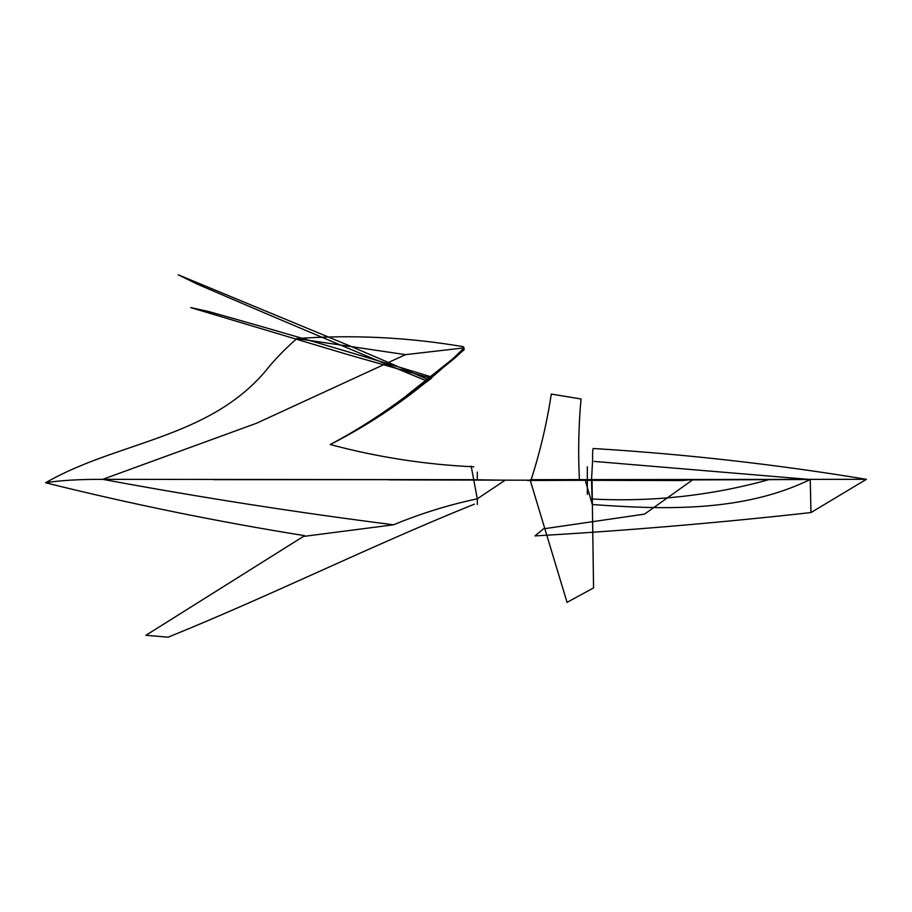 <?xml version="1.0" encoding="UTF-8"?>
<svg xmlns="http://www.w3.org/2000/svg" width="912" height="912" viewBox="0 0 912 912"><rect width="100%" height="100%" fill="white"/><g stroke="black" fill="none" stroke-linecap="round" stroke-linejoin="round"><path stroke-width="1.37" d="M681.891 480.556L389.105 479.872L681.891 480.556L691.376 479.666L681.891 480.556M470.957 479.666L102.68 479.347L256.443 423.282L405.509 354.643L296.89 338.569L405.498 354.643L464.14 347.894L405.509 354.643L256.443 423.282L102.68 479.347C78.637 479.302 59.611 480.442 45.6 482.767C59.611 480.442 78.637 479.302 102.68 479.347C200.275 497.416 297.244 512.567 393.574 524.788C297.244 512.567 200.275 497.416 102.68 479.347L470.957 479.666M351.166 479.666L389.173 479.666L351.166 479.666M351.485 479.666L213.864 479.666L351.485 479.666M389.116 479.666L230.098 479.666L389.116 479.666M527.478 480.499L810.244 479.495L594.191 461.415L810.244 479.495C743.234 512.122 665.236 509.797 592.298 504.53L585.629 481.639L592.298 504.53C665.236 509.797 743.234 512.122 810.244 479.495L810.962 512.567L810.244 479.495L785.859 479.359L866.4 479.313L531.172 479.666C540.36 450.893 547.063 422.359 551.281 394.075L581.024 398.989L551.281 394.075C547.063 422.359 540.36 450.893 531.172 479.666L769.204 479.575C711.36 495.661 652.319 502.136 592.093 499.012L592.298 504.53L592.093 499.012C652.319 502.136 711.36 495.661 769.204 479.575L527.478 480.499M530.351 479.666L531.058 479.666L530.351 479.666M589.676 480.157L560.105 479.655L589.676 480.157M530.909 479.666L560.173 479.666L530.909 479.666M505.123 480.214L470.843 479.666L505.123 480.214L477.307 498.818C448.761 504.849 420.854 513.502 393.574 524.788L303.445 536.438L393.574 524.788C420.854 513.502 448.761 504.849 477.307 498.818L471.173 466.123L477.307 498.818L505.123 480.214M591.512 480.43L592.093 499.012L591.512 480.43L592.618 459.865C592.504 452.101 592.732 448.316 593.313 448.499C592.732 448.316 592.504 452.101 592.618 459.865L591.512 480.43M579.439 479.746C578.048 453.059 578.573 426.132 581.035 398.954C578.573 426.132 578.048 453.059 579.439 479.746M587.339 466.864L587.339 494.407L587.339 466.864M530.1 479.86L567.07 602.444L530.1 479.86M592.036 480.316L593.552 587.727L592.036 480.316M567.036 602.376L593.564 587.921L567.036 602.376M473.761 466.807C425.06 464.55 377.215 457.117 330.224 444.52C379.928 419.258 424.57 387.053 464.14 347.894C424.57 387.053 379.928 419.258 330.224 444.52C355.942 430.909 381.478 414.584 406.82 395.569C381.478 414.584 355.942 430.909 330.224 444.52C377.215 457.117 425.06 464.55 473.761 466.807M477.329 504.484L477.307 498.818L477.329 504.484M477.329 472.108L477.25 478.538L477.329 472.108M463.57 347.597C465.838 348.259 459.762 354.323 445.341 365.792L404.449 398.179L426.919 381.159L404.449 398.179L445.341 365.792C459.762 354.323 465.838 348.259 463.57 347.597M407.333 395.523L432.311 377.203C356.193 353.913 281.534 331.979 208.358 311.437L190.711 307.595L346.594 354.221L190.711 307.595L208.358 311.437C281.534 331.979 356.193 353.913 432.311 377.203L407.333 395.523M464.208 349.763L406.638 395.512L464.208 349.763M433.93 375.413L425.756 382.219L433.93 375.413M431.353 378.389L407.288 396.047L431.353 378.389L346.982 354.335L431.353 378.389M428.902 379.631L406.9 396.367L428.902 379.631M428.731 379.802L350.117 346.036L178.205 274.786L197.186 284.088C274.729 317.49 351.348 349.832 427.067 381.091C351.348 349.832 274.729 317.49 197.186 284.088L178.205 274.786L350.117 346.036L428.731 379.802M593.256 448.499C684.832 454.085 775.873 464.356 866.4 479.313L810.962 512.567C718.998 522.793 627.046 530.579 535.093 535.903M692.527 479.951L644.545 514.117L543.495 528.835M534.956 535.914L543.461 528.835M474.479 504.119C371.583 545.57 271.4 595.308 168.07 637.214M168.104 637.169L146.251 635.311M145.92 635.288L304.631 535.663C217.501 521.687 131.146 504.062 45.6 482.767C116.713 441.67 207.617 438.923 265.153 371.526C273.782 360.536 284.35 349.547 296.833 338.569C352.67 334.556 408.211 337.269 463.456 346.731"/></g></svg>
